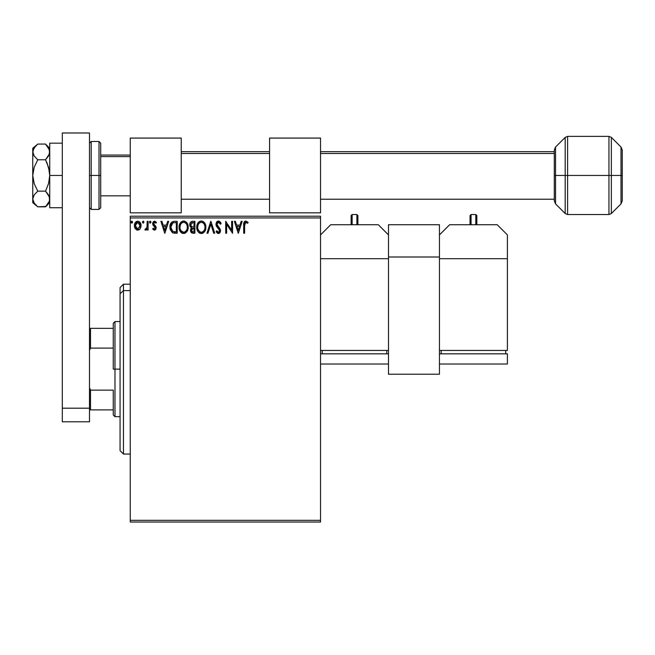 <?xml version="1.0" encoding="UTF-8"?>
<svg xmlns="http://www.w3.org/2000/svg" width="655" height="655" viewBox="0 0 655 655"><rect width="100%" height="100%" fill="white"/><g stroke="black" fill="none" stroke-linecap="round" stroke-linejoin="round"><path stroke-width="0.98" d="M130.263 522.019L320.532 522.019L130.263 522.019L130.263 217.927L320.532 217.927L320.532 520.316L130.263 520.316L130.263 522.019M320.532 216.224L130.263 216.224L130.263 520.316L320.532 520.316L320.532 522.019L320.532 217.927L130.263 217.927L130.263 216.224L320.532 216.224L320.532 217.927L320.532 216.224M140.203 228.726L141.038 224.87L139.204 221.586L137.73 221.169L136.256 221.586L134.57 224.108L134.864 228.022L136.993 230.069L139.728 229.307L141.087 225.639C141.112 223.175 139.99 221.685 137.73 221.169C135.47 221.685 134.357 223.175 134.381 225.639L135.266 228.734L137.73 230.167L139.982 229.029M147.187 221.325L148.104 221.325L147.187 221.325L146.982 227.522L144.902 229.864L146.139 230.028L147.187 228.734L147.187 230.011L148.104 230.011L148.104 221.325L148.104 230.011L148.104 221.325L147.187 221.325L147.047 227.228L144.902 229.864L145.598 230.167L147.187 228.734L147.187 230.011L148.104 230.011L147.187 230.011M154.441 230.167L155.767 229.406L156.168 227.539L155.669 226.196L153.859 224.55L153.663 223.15L154.465 222.266L155.964 223.15L156.488 222.348L154.605 221.169L153.376 221.718L152.697 223.24L152.975 225.025L155.251 227.719L154.58 229.07L153.213 228.186L152.672 228.931L153.426 229.749L154.441 230.167L156.185 227.883L155.89 226.548L153.589 223.633L154.711 222.233L155.964 223.15L156.488 222.348L154.605 221.169L152.672 223.682L152.975 225.025L155.268 227.932L154.383 229.094L153.213 228.186L152.672 228.931L154.441 230.167M174.459 221.325L171.954 221.947L170.652 223.56L169.956 226.073L170.161 229.414L172.404 232.689L177.218 233.213L177.218 221.325L174.459 221.325C171.282 221.75 169.768 223.682 169.907 227.121L172.593 232.787L177.218 233.213L177.218 221.325L177.218 233.213L175.417 233.213M192.529 221.325L194.903 221.325L191.923 221.382L190.106 222.913L189.835 225.639L191.604 227.735L190.744 228.865L190.523 230.838L191.825 232.959L194.903 233.213L194.903 221.325L194.903 233.213L194.903 221.325L192.529 221.325C190.671 221.611 189.737 222.733 189.721 224.698L191.604 227.735L190.482 230.265C190.499 232.14 191.416 233.123 193.225 233.213L194.903 233.213L193.225 233.213M207.946 233.213L206.955 233.213L210.763 221.325L206.955 233.213L207.946 233.213L210.836 224.19L213.735 233.213L214.725 233.213L210.918 221.325L214.725 233.213L210.918 221.325L206.955 233.213L207.946 233.213L210.836 224.19L213.735 233.213L214.725 233.213L213.735 233.213M231.649 221.325L231.649 230.167L225.705 221.325L225.705 233.213L226.622 233.213L226.622 224.346L232.566 233.213L232.566 221.325L231.649 221.325L232.566 221.325L231.649 221.325L231.649 230.167L225.705 221.325L225.705 233.213L226.622 233.213L226.622 224.346L232.566 233.213L232.566 221.325L232.369 233.213M244.61 225.304L245.273 222.454L246.19 222.282L247.647 223.306L248.114 222.389L245.871 221.013L244.643 221.447L243.93 222.544L243.693 233.213L244.61 233.213L244.61 225.304L245.879 222.233L247.647 223.306L248.114 222.389L245.871 221.013C244.053 221.636 243.332 223.027 243.693 225.181L243.693 233.213L244.61 233.213L244.651 223.92M241.171 221.325L242.17 221.325L238.355 233.213L242.17 221.325L241.171 221.325L239.951 225.132L236.611 225.132L235.391 221.325L234.392 221.325L238.207 233.213L242.17 221.325L241.171 221.325L239.951 225.132L236.611 225.132L235.391 221.325L234.392 221.325L238.207 233.213L234.392 221.325L235.391 221.325M218.459 221.013L216.584 222.102L215.945 224.239L216.535 226.352L219.572 230.38L218.672 232.271L217.853 232.148L216.813 230.773L216.101 231.51L216.985 232.844L218.393 233.516L220.015 232.59L220.489 230.273L217.165 225.418L216.969 223.535L218.524 222.233L220.391 224.223L221.128 223.617L219.826 221.529L218.459 221.013L215.945 224.239L219.605 230.797L218.41 232.296L216.813 230.773L216.101 231.51L218.393 233.516L220.522 230.74L220.047 228.931L216.862 224.256L218.524 222.233L220.391 224.223L221.128 223.617L218.459 221.013M205.883 227.219C205.924 223.83 204.401 221.767 201.298 221.013C198.195 221.791 196.68 223.879 196.737 227.277C196.68 230.707 198.219 232.787 201.372 233.516C204.442 232.705 205.948 230.609 205.883 227.219L204.466 222.716L203.312 221.611L201.298 221.013L199.276 221.627L198.129 222.749L196.737 227.277L197.835 231.387L199.325 232.926L201.101 233.507L204.18 232.173L205.867 227.768M188.198 227.219L187.592 224.092L186.438 222.307L184.661 221.169L182.557 221.169L180.788 222.332L179.642 224.133L179.298 229.414L181.64 232.926L184.735 233.352L187.133 231.313L188.198 227.219C188.239 223.83 186.716 221.767 183.613 221.013C180.51 221.791 178.995 223.879 179.052 227.277C178.995 230.707 180.534 232.787 183.678 233.516C186.757 232.705 188.263 230.609 188.198 227.219M167.688 221.325L168.687 221.325L164.872 233.213L168.687 221.325L167.688 221.325L166.468 225.132L163.128 225.132L161.908 221.325L160.909 221.325L164.716 233.213L168.687 221.325L167.688 221.325L166.468 225.132L163.128 225.132L161.908 221.325L160.909 221.325L164.716 233.213L160.909 221.325L161.908 221.325M149.946 223.085L149.471 222.16L150.232 221.169L150.953 221.816L150.322 221.177L149.577 221.66L149.659 222.815L150.322 223.142L151.002 222.16L150.232 223.15L151.002 222.16L150.232 221.169L149.471 222.16L150.232 223.15L149.487 221.988M143.985 222.16L143.551 221.267L142.651 221.505L142.503 222.503L143.224 223.15L143.985 222.16L143.224 223.15L143.985 222.16L143.224 221.169L142.463 222.16L143.224 223.15L142.463 222.16L143.224 221.169L143.985 222.16L143.224 221.169L142.463 222.16M132.547 222.16L132.114 221.267L131.458 221.267L131.213 222.815L131.958 223.126L132.506 222.503L131.786 223.15L132.547 222.16L131.786 221.169L131.025 222.16L131.786 223.15L131.025 222.16L131.786 221.169L132.547 222.16L131.876 221.177M244.61 233.213L243.693 233.213M243.701 224.616L243.717 224.035L243.701 224.616M243.726 223.977L243.766 223.396M243.963 222.446L244.159 222.02M248.114 222.389L247.647 223.306L245.65 222.266M244.708 223.47L244.986 222.765M238.281 230.347L237.004 226.352L239.558 226.352L238.281 230.347L237.004 226.352L239.558 226.352L238.281 230.347M226.622 233.213L225.705 233.213L225.91 221.325M220.383 222.151L220.94 223.159M221.128 223.617L220.391 224.223M220.383 224.215L220.088 223.568M218.876 222.291L218.344 222.25M217.886 222.389L217.362 222.79M216.887 223.895L217.313 225.68M218.254 226.876L218.68 227.318M220.489 231.223L220.015 232.582M219.703 232.959L219.073 233.385M218 233.475L217.46 233.245M216.101 231.51L216.952 231.035M217.427 231.755L217.853 232.148M218.123 232.263L218.672 232.271M219.54 231.33L219.572 230.372M219.466 229.979L218.778 228.947M219.057 229.258L217.968 228.12M216.846 226.818L217.198 227.277M216.289 225.852L216.101 225.312M216.297 222.594L216.576 222.119M216.592 222.094L216.944 221.668M217.378 221.316L217.894 221.095M219.572 230.38L219.589 231.059M205.629 229.34L204.827 231.305M204.524 231.755L204.188 232.165M202.813 233.196L201.994 233.458M200.299 233.377L199.693 233.139M199.325 232.934L198.817 232.541M198.49 232.222L197.843 231.395M196.958 229.299L196.795 228.349M196.795 226.204L196.877 225.639M197.139 224.632L197.843 223.167M198.129 222.749L198.973 221.857M200.233 221.169L200.749 221.054M201.298 221.013L201.83 221.054M201.846 221.054L202.346 221.161M204.458 222.7L204.778 223.159M204.909 223.363L205.285 224.1M205.383 224.346L205.629 225.099M201.11 222.242L201.331 222.233C203.795 222.856 205.015 224.518 204.966 227.219L204.925 226.384L204.966 227.219C205.023 229.946 203.811 231.641 201.331 232.296C198.833 231.665 197.605 229.995 197.654 227.277L197.663 227.703L197.654 227.277C197.589 224.534 198.817 222.847 201.331 222.233L202.624 222.544L201.331 222.233M203.59 223.306L204.155 224.051M204.098 223.969L204.835 225.803M204.499 229.749L203.77 231.002M197.704 228.136L197.663 227.703M199.709 231.788L197.851 228.98M200.16 232.034L200.577 232.198M200.897 232.263L200.086 232.001M200.07 222.52L200.479 222.364M197.851 225.557L197.654 227.277L198.121 224.739L199.21 223.118L198.326 224.297M203.115 222.856L203.582 223.29M201.92 232.23L202.411 232.066M202.575 231.993L201.756 232.263M204.286 230.208L202.944 231.772M204.925 228.087L204.769 228.931M191.154 232.419L190.851 231.935M190.638 231.371L190.523 230.855M191.383 227.637L190.785 227.252M190.523 226.998L190.179 226.532M189.999 226.155L189.835 225.648M189.721 224.698L189.753 225.173M189.893 223.47L190.106 222.913M190.155 222.815L190.425 222.381M191.014 226.024L190.793 223.814L190.638 224.698L192.947 222.544L193.995 222.544L193.995 226.966L192.079 226.827L193.528 226.966L192.079 226.827L190.687 225.23M192.873 231.993L191.399 230.249L191.481 230.928L191.399 230.249L193.528 228.186L192.676 228.259L193.995 228.186L193.995 231.993L192.267 231.862M191.62 229.176L191.948 228.669M191.702 222.733L192.259 222.585M191.8 231.534L191.481 230.928M193.528 228.186L193.995 228.186L193.995 231.993L193.045 231.993M188.181 227.752L188.132 228.284M187.944 229.332L187.142 231.305M186.839 231.755L186.503 232.165M185.128 233.196L184.309 233.458M182.614 233.377L182.008 233.139M181.64 232.934L181.132 232.541M180.805 232.222L180.158 231.395M179.274 229.299L179.11 228.366M179.11 226.204L179.192 225.639M179.454 224.632L179.642 224.141M180.788 222.34L181.288 221.857M182.548 221.169L183.064 221.054M183.613 221.013L184.145 221.054M184.161 221.054L184.653 221.161M186.79 222.716L187.093 223.159M187.224 223.363L187.6 224.1M187.698 224.346L187.944 225.099M180.166 225.557L179.969 227.277C179.904 224.534 181.132 222.847 183.646 222.233L183.212 222.266L183.646 222.233C186.11 222.856 187.33 224.518 187.281 227.219C187.338 229.946 186.126 231.641 183.646 232.296L182.024 231.788L180.837 230.56L183.646 232.296C181.148 231.665 179.92 229.995 179.969 227.277L180.436 224.739L181.525 223.118L180.641 224.297M183.858 222.242L184.481 222.356M179.969 227.277L179.978 227.703L179.969 227.277M180.01 228.136L179.978 227.703M182.385 222.52L182.794 222.364M187.281 227.219L187.24 226.384L187.281 227.219M187.15 225.803L187.24 226.368M185.905 223.306L186.47 224.051M185.43 222.856L185.897 223.29M183.646 232.296L184.071 232.263L183.646 232.296M184.235 232.23L184.726 232.066M184.882 231.993L184.071 232.263M186.814 229.749L185.259 231.772M187.24 228.087L187.084 228.931M173.559 233.074L174.582 233.188M170.161 229.381L169.907 227.113M169.915 226.573L169.956 226.073M170.66 223.552L171.201 222.684M173.419 221.398L174.197 221.325M171.209 222.675L170.906 223.109M172.773 231.518L170.816 227.121L172.879 222.847L176.31 222.544L176.31 231.993L172.363 231.24M171.119 225.001L170.98 225.525M173.018 222.79L173.469 222.675M175.041 231.985L174.377 231.935M170.816 227.121L170.947 225.697L170.816 227.121M170.922 228.456L170.84 227.793M171.274 229.708L171.07 229.111M171.594 230.347L171.291 229.749M171.782 230.625L172.494 231.338M171.373 224.387L170.947 225.697M164.798 230.347L163.521 226.352L166.075 226.352L164.798 230.347L163.521 226.352L166.075 226.352L164.798 230.347M152.672 228.931L153.319 228.341M154.195 229.07L153.213 228.186L154.383 229.094L155.268 227.932L154.76 226.777M154.285 229.086L155.268 227.932L154.13 226.245M155.219 228.317L155.047 227.138M152.975 225.025L152.672 223.682M152.713 223.134L152.844 222.618M154.605 221.169L156.488 222.348L155.726 222.823M155.964 223.15L154.711 222.233L154.04 222.52M153.876 222.708L154.056 224.771M153.606 223.388L153.81 224.46L155.104 225.615M153.81 224.46L156.021 226.867M155.89 226.548L156.168 227.539M155.767 229.406L154.654 230.151M149.471 222.16L150.232 221.169L151.002 222.16M146.687 229.561L145.598 230.167L144.902 229.864L145.336 228.939L146.04 229.029M145.336 228.939L145.746 229.094L145.336 228.939M147.047 227.228L146.499 228.636M147.129 226.483L147.178 225.345M147.154 226.114L147.187 224.239M139.319 229.659L138.819 229.946M136.993 230.069L136.387 229.815M134.856 227.997L134.611 227.334M134.586 227.244L134.431 226.474M134.717 223.658L134.897 223.24M139.499 221.791L140.252 222.667M141.087 225.639L140.882 227.244M140.17 225.639L140.039 224.485L140.17 225.639L137.738 229.094L135.298 225.639L137.738 222.233L140.162 225.926M137.157 229.004L136.649 228.742M136.641 228.734L135.839 227.809M135.429 224.493L135.298 225.639L136.412 222.749M138.459 228.947L138.025 229.078M192.947 222.544L193.995 222.544L193.995 226.966L193.528 226.966M186.814 224.722L187.084 225.525M180.837 230.56L180.166 228.98M175.327 222.544L176.31 222.544L176.31 231.993L175.704 231.993M171.667 223.879L172.2 223.273M136.641 222.577L137.165 222.323M138.827 222.577L140.039 224.485M140.039 226.794L139.9 227.244M135.429 226.794L135.323 226.221M123.468 290.615L123.468 284.18L123.468 290.615L130.263 290.615L123.468 290.615L123.468 454.062L123.468 290.615L120.07 293.759L123.468 290.615M120.07 287.578L120.07 293.759L120.07 287.578L123.468 284.18L130.263 284.18M120.07 450.665L120.07 293.759L120.07 450.665L123.468 454.062L130.263 454.062M113.274 328.351L113.274 369.125L114.977 369.125L114.977 321.556L114.977 369.125L120.07 369.125L114.977 369.125L114.977 416.686L114.977 369.125L113.274 369.125L113.274 323.251L113.274 328.351L89.489 328.351L90.513 328.351L90.513 348.108L113.274 348.108L90.513 348.108L90.513 328.351L113.274 328.351M113.274 390.134L113.274 414.992L113.274 390.134L90.513 390.134L89.489 387.809L90.513 390.134L90.513 409.891L113.274 409.891L90.513 409.891L90.513 390.134L113.274 390.134M89.489 350.441L90.513 348.108L89.489 350.441M89.489 409.891L90.513 409.891L89.489 409.891M62.307 421.787L62.307 132.981L89.489 132.981L89.489 408.196L89.489 132.981L62.307 132.981L62.307 408.196L89.489 408.196L62.307 408.196L62.307 421.787L89.489 421.787L89.489 408.196L89.489 421.787L62.307 421.787M439.456 350.433L507.404 350.433L439.456 350.433L439.456 258.7L507.404 258.7L507.404 350.433L507.404 258.7L439.456 258.7L439.456 350.433M497.219 224.722L449.649 224.722L497.219 224.722L507.404 234.916L507.404 258.7L507.404 234.916L497.219 224.722M439.456 234.916L449.649 224.722L439.456 234.916M505.709 350.433L505.709 353.831L505.709 350.433M441.151 353.831L441.151 350.433L441.151 353.831M507.404 353.831L507.404 364.024L439.456 364.024L439.456 353.831L507.404 353.831L507.404 364.024L439.456 364.024L439.456 353.831L507.404 353.831M470.036 215.544L470.036 224.722L470.036 215.544L471.051 214.529L471.051 224.722L471.051 214.529L475.808 214.529L475.808 224.722L475.808 214.529L476.832 215.544L476.832 224.722L476.832 215.544M130.263 138.082L181.23 138.082L181.23 212.826L130.263 212.826L181.23 212.826L181.23 138.082L130.263 138.082L130.263 212.826L130.263 138.082M100.706 156.611L130.263 156.611L100.706 156.611M181.23 153.475L269.565 153.475L181.23 153.475M320.532 153.475L554.294 153.475L320.532 153.475M99.003 175.45L99.003 141.48L99.003 175.45L100.706 175.45L100.706 143.175L100.706 207.733L99.003 209.428L99.003 141.48L100.706 143.175L100.706 175.45L91.192 175.45L91.192 141.48L91.192 175.45L99.003 175.45L99.003 209.428L99.003 175.45M89.489 143.175L91.192 141.48L91.192 175.45L89.489 175.45L91.192 175.45L91.192 209.428L99.003 209.428M91.192 175.45L91.192 209.428L91.192 175.45M100.706 175.45L100.706 207.733L100.706 175.45M611.352 213.53L608.953 214.529L608.953 136.379L611.352 137.378L611.352 213.53L621.005 203.877L622.25 200.872L622.25 175.45L622.25 200.872L622.25 175.45L611.352 175.45L611.352 213.53L611.352 175.45L608.953 175.45L608.953 214.529L608.953 175.45L567.598 175.45L567.598 214.529L567.598 175.45L565.191 175.45L565.191 213.53L565.191 175.45L555.538 175.45L555.538 203.877L555.538 175.45L554.294 175.45L554.294 200.872L554.294 150.028L555.538 147.031L555.538 203.877L554.294 200.872L554.294 175.45L565.191 175.45L565.191 137.378L555.538 147.031M608.953 136.379L567.598 136.379L567.598 175.45L621.005 175.45L621.005 203.877L621.005 147.031L622.25 150.028L622.25 175.45L622.25 150.028L622.25 175.45L621.005 175.45L621.005 147.031L621.005 203.877M565.191 213.53L565.191 175.45L567.598 175.45L567.598 214.529L565.191 213.53L555.538 203.877M555.538 175.45L555.538 147.031L555.538 175.45M554.294 175.45L554.294 150.028L554.294 175.45M567.598 175.45L567.598 136.379L567.598 175.45M565.191 175.45L565.191 137.378L565.191 175.45M608.953 175.45L608.953 136.379L608.953 175.45M611.352 175.45L611.352 137.378L611.352 175.45M439.456 224.722L388.489 224.722L388.489 256.997L439.456 256.997L439.456 374.218L388.489 374.218L388.489 256.997L388.489 374.218L439.456 374.218L439.456 256.997L388.489 256.997L388.489 224.722L439.456 224.722L439.456 256.997L439.456 224.722M45.907 144.444L48.552 147.858L49.739 151.911L48.568 155.939L45.531 159.763L37.761 159.763L34.191 156.013L32.75 151.911L34.183 147.825L37.761 144.067L45.531 144.067L49.428 149.848L49.436 153.941L45.531 159.763L48.56 167.369L49.739 175.45L48.568 183.523L45.531 191.145L37.761 191.145L34.183 183.637L32.75 175.45L34.183 167.271L37.761 159.763L45.531 159.763L47.225 163.496L49.428 171.356L49.739 175.45L48.568 183.523L45.531 191.145L48.552 194.936L49.739 198.989L49.436 196.95L49.436 201.019L45.531 206.841L37.761 206.841L45.907 206.464M49.739 151.911L49.428 149.864M49.739 148.276L45.531 144.067L37.761 144.067L35.755 145.926M37.065 206.243L34.191 203.091L32.75 198.989L34.183 194.903L37.761 191.145L34.183 183.637L32.75 175.45L32.75 202.632L32.75 151.911L33.127 149.831L35.771 145.901M32.75 151.911L32.75 148.276L33.127 153.99L34.191 156.013L37.761 159.763L34.183 167.271L32.75 175.45L32.75 151.911M49.043 155.006L49.436 153.958M32.75 198.874L34.183 194.903L37.761 191.145L45.531 191.145L49.428 196.934M32.75 202.632L37.761 206.841L34.191 203.091L33.135 201.101M33.757 202.411L34.183 203.083M47.225 204.966L45.531 206.841L49.436 201.019L49.436 196.967M49.428 153.974L49.019 155.063M48.969 148.66L48.568 147.883M62.307 207.733L49.739 207.733L49.739 175.45L62.307 175.45L49.739 175.45L49.739 143.175L62.307 143.175L49.739 143.175L49.739 207.733L62.307 207.733M269.565 138.082L320.532 138.082L320.532 212.826L269.565 212.826L320.532 212.826L320.532 138.082L269.565 138.082L269.565 212.826L269.565 138.082M320.532 350.433L388.489 350.433L320.532 350.433M378.295 224.722L330.726 224.722L378.295 224.722L388.489 234.916L378.295 224.722M320.532 258.7L388.489 258.7L388.489 350.433L388.489 258.7L320.532 258.7M320.532 234.916L330.726 224.722L320.532 234.916M386.786 350.433L386.786 353.831L386.786 350.433M322.235 353.831L322.235 350.433L322.235 353.831M388.489 353.831L388.489 364.024L320.532 364.024L388.489 364.024L388.489 353.831L320.532 353.831L388.489 353.831M351.113 215.544L351.113 224.722L351.113 215.544L352.136 214.529L352.136 224.722L352.136 214.529L356.893 214.529L356.893 224.722L356.893 214.529L357.908 215.544L357.908 224.722L357.908 215.544M113.274 323.251L114.977 321.556L120.07 321.556M120.07 416.686L114.977 416.686L113.274 414.992M130.263 155.063L100.706 155.063M554.294 151.665L320.532 151.665M269.565 151.665L181.23 151.665M181.23 199.235L269.565 199.235M320.532 199.235L554.294 199.235M130.263 195.837L100.706 195.837M91.192 141.48L99.003 141.48M91.192 209.428L89.489 207.733M608.953 214.529L567.598 214.529M611.352 137.378L621.005 147.031M567.598 136.379L565.191 137.378M32.75 148.276L37.761 144.067M45.531 206.841L49.739 202.632"/></g></svg>
